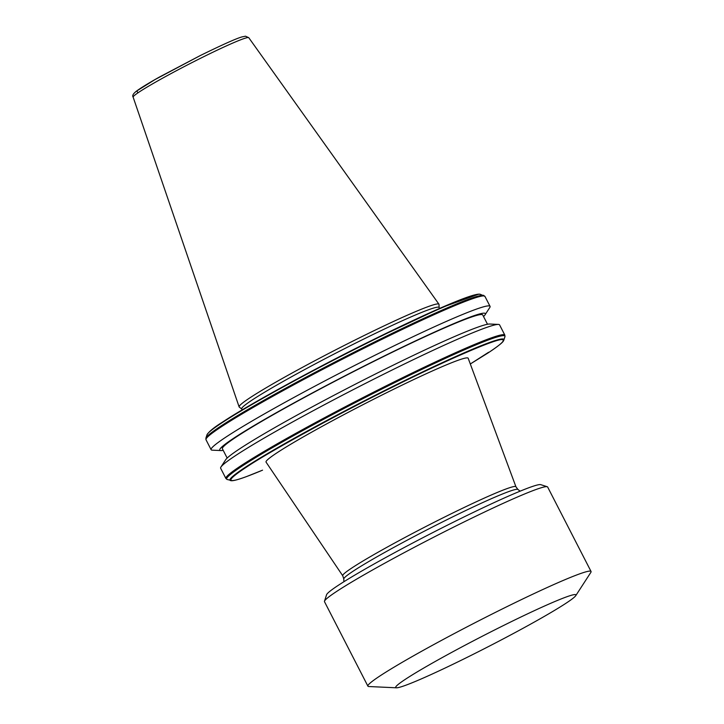 <?xml version="1.0" encoding="UTF-8"?>
<svg xmlns="http://www.w3.org/2000/svg" width="724" height="724" viewBox="0 0 724 724"><rect width="100%" height="100%" fill="white"/><g stroke="black" fill="none" stroke-linecap="round" stroke-linejoin="round"><path stroke-width="1.09" d="M223.055 421.766L222.232 422.617A153.968 9.131 -27.2 0 1 370.19 341.556A153.968 9.131 -27.2 0 1 480.356 294.324L480.338 294.315C474.356 292.152 428.382 312.406 369.883 341.348C312.334 369.883 249.382 404.354 222.911 421.848L223.055 421.766C246.377 406.037 315.764 368.036 369.864 341.357L441.694 307.528L478.347 294.306M470.301 363.991L487.786 353.113A153.063 9.077 152.8 0 0 502.664 339.8C500.103 336.941 448.373 359.131 393.204 386.77C339.094 413.449 269.717 451.441 246.386 467.17A153.063 9.077 152.8 0 0 231.517 480.483C233.282 480.926 238.395 479.587 246.866 476.446A153.063 9.077 152.8 0 0 262.55 470.166L246.866 476.446M241.735 409.006L239.264 407.087A112.338 6.661 -27.2 0 1 239.119 406.888A112.338 6.661 -27.2 0 1 358.226 338.443A112.338 6.661 -27.2 0 1 438.943 304.198A112.338 6.661 -27.2 0 1 439.016 304.424L439.133 307.555M242.187 409.893L241.689 408.924A110.971 6.579 -27.2 0 1 359.33 341.248A110.971 6.579 -27.2 0 1 439.097 307.474L439.595 308.442M225.906 478.492A156.809 9.303 152.8 0 1 241.228 465.568A156.809 9.303 -27.2 0 1 392.137 382.869A156.809 9.303 -27.2 0 1 504.402 334.787A156.809 9.303 152.8 0 1 504.845 335.131L499.587 324.895A156.809 9.303 152.8 0 0 498.402 324.424A156.809 9.303 152.8 0 0 386.869 372.625A156.809 9.303 152.8 0 0 220.947 467.016A156.809 9.303 152.8 0 0 220.648 468.247L225.906 478.492L227.155 479.487A156.429 9.276 -27.2 0 1 227.092 479.469A156.429 9.276 152.8 0 1 241.789 466.328A156.429 9.276 152.8 0 1 392.48 383.729A156.429 9.276 152.8 0 1 504.501 335.773A156.429 9.276 152.8 0 1 504.936 336.732L503.868 340.036A153.968 9.131 152.8 0 0 503.352 339.058A153.968 9.131 152.8 0 0 393.186 386.29A153.968 9.131 152.8 0 0 245.228 467.351A153.968 9.131 152.8 0 0 230.467 480.546A153.968 9.131 152.8 0 0 230.485 480.546L230.485 480.546C232.087 481.261 237.472 479.921 246.667 476.528M498.402 324.424L489.804 324.026A149.298 8.851 152.8 0 0 383.611 369.919A149.298 8.851 152.8 0 0 225.635 459.794L220.947 467.016M487.505 324.262L482.727 314.967A146.357 8.679 152.8 0 0 377.53 359.52A146.357 8.679 152.8 0 0 222.386 448.771L227.164 458.066M223.191 450.328A149.298 8.851 -27.2 0 1 220.892 450.563A149.298 8.851 -27.2 0 1 378.028 359.068A149.298 8.851 -27.2 0 1 485.062 314.795A149.298 8.851 -27.2 0 1 483.532 316.524M485.062 314.795L489.75 307.573A156.809 9.303 152.8 0 0 490.048 306.343A156.809 9.303 152.8 0 0 377.331 354.072A156.809 9.303 152.8 0 0 211.109 449.695A156.809 9.303 152.8 0 0 212.286 450.165L220.892 450.563M515.941 486.781A97.36 5.774 -27.2 0 0 445.939 516.375A97.36 5.774 -27.2 0 0 342.751 575.788L266.052 462.12A113.623 6.742 -27.2 0 1 386.48 392.788A113.623 6.742 -27.2 0 1 468.175 358.244L515.941 486.781L517.904 489.451A97.921 5.81 152.8 0 0 447.622 519.38A97.921 5.81 152.8 0 0 343.782 578.938L343.891 581.743M547.244 486.736L540.774 484.664A120.627 7.15 152.8 0 0 454.455 521.66A120.627 7.15 152.8 0 0 326.578 594.748L324.488 601.219A125.451 7.439 -27.2 0 1 457.478 525.208A125.451 7.439 -27.2 0 1 547.244 486.736A125.451 7.439 -27.2 0 1 547.652 487.026L591.046 571.471A125.451 7.439 -27.2 0 1 590.802 572.458L575.752 595.662A101.324 6.009 -27.2 0 1 468.537 656.65A101.324 6.009 -27.2 0 1 396.471 687.8A101.324 6.009 -27.2 0 1 503.117 625.708A101.324 6.009 -27.2 0 1 575.752 595.662M396.471 687.8L368.842 686.533A125.451 7.439 -27.2 0 1 367.901 686.153A125.451 7.439 -27.2 0 1 500.872 609.662A125.451 7.439 -27.2 0 1 591.046 571.471M367.901 686.153L324.497 601.707A125.451 7.439 -27.2 0 1 324.488 601.219M200.267 55.567L155.108 79.513L136.899 90.88L137.841 92.925M202.059 57.522A65.015 3.855 152.8 0 0 133.135 97.143C132.112 95.704 133.144 93.767 136.221 91.333C141.714 87.17 152.085 81.16 159.642 76.934L200.304 55.54C222.938 44.463 236.893 38.236 242.16 36.861L245.508 36.2L248.775 37.711A65.015 3.855 152.8 0 0 202.059 57.522M502.664 339.8L503.352 339.058M222.232 422.617A153.968 9.131 152.8 0 0 209.462 431.902A153.968 9.131 152.8 0 0 206.974 434.843L205.906 438.147A156.429 9.276 152.8 0 1 208.431 435.151A156.429 9.276 152.8 0 1 221.046 425.965A156.429 9.276 -27.2 0 1 371.738 343.366A156.429 9.276 -27.2 0 1 483.686 295.383A156.429 9.276 -27.2 0 1 483.759 295.41M211.109 449.695L205.996 439.739A156.809 9.303 152.8 0 1 221.309 426.816A156.809 9.303 -27.2 0 1 372.217 344.117A156.809 9.303 -27.2 0 1 484.492 296.035A156.809 9.303 152.8 0 1 484.935 296.387L490.048 306.343M231.517 480.483L227.155 479.487M246.386 467.17L245.228 467.351M488.609 352.262L470.31 363.991M480.374 294.333L484.935 296.387M248.775 37.711L438.943 304.198M517.904 489.451L520.122 491.171M133.135 97.143L239.119 406.888M342.751 575.788L343.782 578.938M487.931 353.031C502.954 342.995 503.298 341.321 503.732 340.371L503.868 340.036M504.845 335.131L504.936 336.732M205.906 438.147L205.996 439.739M206.974 434.843C208.883 431.594 214.195 427.26 222.911 421.848"/></g></svg>
